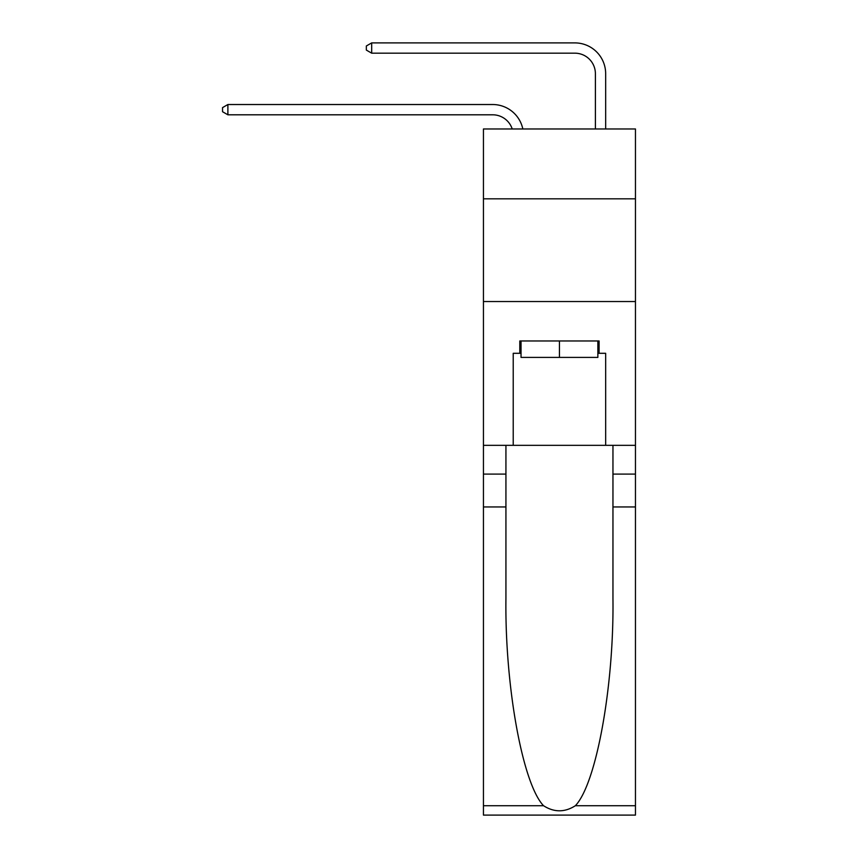 <?xml version="1.0" encoding="UTF-8"?>
<svg xmlns="http://www.w3.org/2000/svg" width="858" height="858" viewBox="0 0 858 858"><rect width="100%" height="100%" fill="white"/><g stroke="black" fill="none" stroke-linecap="round" stroke-linejoin="round"><path stroke-width="1.29" d="M635.456 198.82L635.456 128.979L483.44 128.979L483.44 198.82L635.456 198.82L635.456 445.334L605.662 445.334L605.662 353.303L599.099 353.303L599.099 340.969L519.798 340.969L519.798 353.303L521.031 353.303M483.44 506.96L505.93 506.96L505.93 598.573C504.836 686.132 522.608 783.955 543.554 805.726C554.139 812.483 564.736 812.483 575.343 805.726L635.456 805.726L635.456 815.1L483.44 815.1L483.44 198.82M512.215 128.979A20.538 20.538 -11.3 0 0 492.685 114.8L227.885 114.8L227.885 104.526L492.685 104.526A30.813 30.813 168.7 0 1 522.833 128.979M595.398 128.979L595.398 73.713A20.538 20.538 27.8 0 0 574.849 53.175L371.686 53.175L366.345 50.086L366.345 45.978L371.686 42.9L574.849 42.9A30.813 30.813 22.8 0 1 605.662 73.713L605.662 128.979M597.865 340.969L597.865 357.411L521.031 357.411L521.031 340.969M559.448 340.969L559.448 357.411M575.343 805.726C596.289 783.955 614.049 686.132 612.955 598.573L612.955 445.334M612.955 506.96L635.456 506.96L635.456 445.334M505.93 445.334L505.93 506.96M635.456 805.726L635.456 506.96M483.44 445.334L513.223 445.334L513.223 353.303L519.798 353.303M483.44 301.533L635.456 301.533M513.223 445.334L605.662 445.334M597.865 353.303L599.099 353.303M595.398 73.713A20.538 20.538 -157.2 0 0 574.849 53.175A20.538 20.538 -157.2 0 1 595.398 73.713A20.538 20.538 -157.2 0 0 574.849 53.175A20.538 20.538 -157.2 0 1 595.398 73.713A20.538 20.538 -157.2 0 0 574.849 53.175A20.538 20.538 -157.2 0 1 595.398 73.713A20.538 20.538 -157.2 0 0 574.849 53.175A20.538 20.538 -157.2 0 1 595.398 73.713A20.538 20.538 -157.2 0 0 574.849 53.175A20.538 20.538 -157.2 0 1 595.398 73.713A20.538 20.538 -157.2 0 0 574.849 53.175A20.538 20.538 -157.2 0 1 595.398 73.713A20.538 20.538 -157.2 0 0 574.849 53.175A20.538 20.538 -157.2 0 1 595.398 73.713A20.538 20.538 -157.2 0 0 574.849 53.175A20.538 20.538 -157.2 0 1 595.398 73.713A20.538 20.538 -157.2 0 0 574.849 53.175A20.538 20.538 -157.2 0 1 595.398 73.713A20.538 20.538 -157.2 0 0 574.849 53.175A20.538 20.538 -157.2 0 1 595.398 73.713A20.538 20.538 -157.2 0 0 574.849 53.175A20.538 20.538 -157.2 0 1 595.398 73.713A20.538 20.538 -157.2 0 0 574.849 53.175A20.538 20.538 -157.2 0 1 595.398 73.713A20.538 20.538 -157.2 0 0 574.849 53.175A20.538 20.538 -157.2 0 1 595.398 73.713A20.538 20.538 -157.2 0 0 574.849 53.175A20.538 20.538 -157.2 0 1 595.398 73.713A20.538 20.538 -157.2 0 0 574.849 53.175A20.538 20.538 -157.2 0 1 595.398 73.713A20.538 20.538 -157.2 0 0 574.849 53.175A20.538 20.538 -157.2 0 1 595.398 73.713A20.538 20.538 -157.2 0 0 574.849 53.175A20.538 20.538 -157.2 0 1 595.398 73.713A20.538 20.538 -157.2 0 0 574.849 53.175A20.538 20.538 -157.2 0 1 595.398 73.713A20.538 20.538 -157.2 0 0 574.849 53.175A20.538 20.538 -157.2 0 1 595.398 73.713M227.885 114.8L222.544 111.722L222.544 107.615L227.885 104.526M371.686 42.9L371.686 53.175M612.955 474.088L635.456 474.088M505.93 474.088L483.44 474.088M483.44 805.726L543.554 805.726"/></g></svg>
